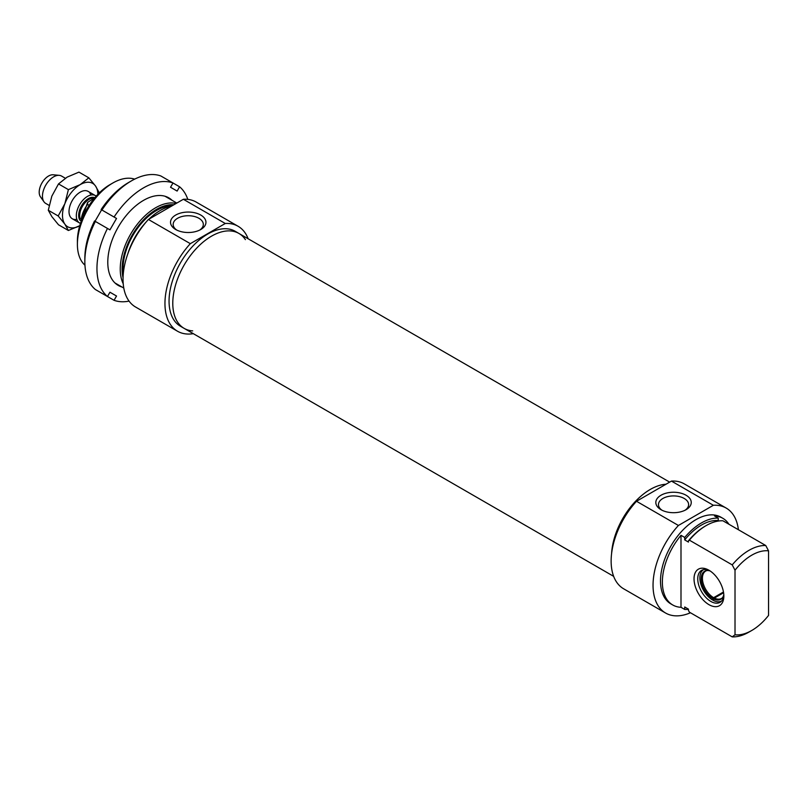 <?xml version="1.0" encoding="UTF-8"?>
<svg xmlns="http://www.w3.org/2000/svg" width="809" height="809" viewBox="0 0 809 809"><rect width="100%" height="100%" fill="white"/><g stroke="black" fill="none" stroke-linecap="round" stroke-linejoin="round"><path stroke-width="1.21" d="M706.146 525.587L705.205 526.133A48.742 28.143 120 0 0 688.439 540.837A504.533 291.291 60 0 1 689.379 540.149A50.057 28.902 -60 0 1 706.146 525.587A50.057 28.902 -60 0 1 722.912 520.784L765.759 545.529A50.057 28.902 120 0 0 732.226 564.884L735.017 570.214A46.103 26.616 -60 0 1 768.55 550.848L765.759 545.529M680.996 535.305L680.996 607.296A50.057 28.902 -60 0 1 672.734 604.97A50.057 28.902 -60 0 1 680.996 535.305L684.717 537.459L684.717 539.916L688.439 542.07L688.439 540.837M735.017 570.214L735.017 634.782A46.103 26.616 -60 0 0 751.783 630.464A46.103 26.616 -60 0 0 768.55 615.416L768.55 550.848M718.948 520.966L718.25 520.561L718.25 518.104L714.529 515.95A50.057 28.902 -60 0 1 722.791 518.276A50.057 28.902 -60 0 1 728.929 524.262M735.017 634.782L732.226 636.875L689.379 612.14A504.533 291.291 60 0 1 688.439 610.38L688.439 609.137L684.717 606.993L684.717 609.45L680.996 607.296M732.226 636.875A50.057 28.902 120 0 0 748.992 632.072L751.783 630.464M689.379 540.149L732.226 564.884M723.843 596.041A21.074 12.165 -120 0 0 708.937 570.224A21.074 12.165 -120 0 0 694.031 578.829A21.074 12.165 -120 0 0 708.937 604.647A21.074 12.165 -120 0 0 723.843 596.041M723.812 594.908A18.445 10.648 60 0 1 720.02 602.331A18.445 10.648 60 0 1 701.575 591.682A18.445 10.648 60 0 1 701.575 570.385A18.445 10.648 60 0 1 709.898 570.82M662.025 510.236A15.078 8.707 180 0 1 658.465 504.614A15.078 8.707 180 0 1 673.543 495.917A15.078 8.707 180 0 1 688.621 504.614A15.078 8.707 180 0 1 685.061 510.236M661.014 509.7A17.707 10.224 0 0 0 686.062 509.7A17.707 10.224 0 0 0 686.062 495.239A17.707 10.224 0 0 0 661.014 495.239A17.707 10.224 0 0 0 661.014 509.7L661.014 509.7M671.45 481.082L713.366 505.281L678.417 525.466L636.501 501.267L671.45 481.082A60.594 34.989 120 0 1 684.272 483.873L726.189 508.072A60.594 34.989 120 0 0 713.366 505.281M636.501 501.267A60.594 34.989 120 0 0 623.678 588.821L665.595 613.03A60.594 34.989 120 0 0 690.461 612.767M678.417 525.466A60.594 34.989 120 0 0 665.595 613.03M738.395 529.733A60.594 34.989 120 0 0 726.189 508.072M718.25 520.561A47.428 27.385 120 0 0 684.717 539.916M722.791 518.276L720.92 517.194A50.057 28.902 120 0 0 695.892 519.671A50.057 28.902 120 0 0 663.198 563.792A50.057 28.902 120 0 0 670.863 603.898L672.734 604.97M718.25 518.104A50.057 28.902 120 0 0 701.484 522.907A50.057 28.902 120 0 0 684.717 537.459M684.717 609.45A50.057 28.902 120 0 0 688.439 609.298M650.254 489.455A54.8 31.642 120 0 0 611.584 553.659A54.8 31.642 -60 0 1 666.019 484.217A54.8 31.642 120 0 0 650.254 489.455M723.59 592.754L714.377 598.073L713.447 598.903L713.498 600.511A18.091 10.446 -120 0 0 719.828 601.653A18.091 10.446 -120 0 0 721.638 600.986M713.487 599.924L712.759 600.106L712.709 598.508L713.629 597.679L723.468 591.996M719.828 601.653L720.9 601.441A18.445 10.648 -120 0 0 721.315 601.34M703.082 569.769A18.445 10.648 -120 0 0 702.788 570.072L702.07 570.891A18.091 10.446 -120 0 0 701.383 585.746A18.091 10.446 -120 0 0 712.759 600.106M714.377 598.073A15.806 9.132 -120 0 0 721.497 598.438A15.806 9.132 -120 0 0 722.477 597.709M706.803 570.578A15.806 9.132 -120 0 0 705.691 571.063A15.806 9.132 -120 0 0 703.274 583.744A15.806 9.132 -120 0 0 713.629 597.679M703.547 569.657A18.091 10.446 -120 0 0 702.07 570.891M713.447 598.903A16.16 9.334 -120 0 0 722.124 598.144A16.16 9.334 -120 0 0 723.792 594.686M710.09 570.942A16.16 9.334 -120 0 0 706.257 570.658A16.16 9.334 -120 0 0 701.747 582.874A16.16 9.334 -120 0 0 712.709 598.508M176.109 203.474A50.057 28.902 120 0 0 155.641 207.761A50.057 28.902 120 0 0 123.221 283.757M123.059 277.8A48.742 28.143 -60 0 1 156.572 209.379A48.742 28.143 -60 0 1 173.874 204.768M84.965 265.221A50.057 28.902 -60 0 1 77.401 244.328A50.057 28.902 -60 0 1 112.795 183.026A50.057 28.902 -60 0 1 134.658 179.133M109.994 184.634L112.795 183.026L109.994 184.634A46.103 26.616 120 0 0 77.401 241.102L77.401 244.328M171.933 205.88A47.428 27.385 120 0 0 156.572 210.451A47.428 27.385 120 0 0 123.322 273.412M176.726 230.049A15.078 8.707 180 0 1 173.166 224.437A15.078 8.707 180 0 1 188.244 215.73A15.078 8.707 180 0 1 203.322 224.437A15.078 8.707 180 0 1 199.762 230.049M175.715 229.513A17.707 10.224 0 0 0 200.763 229.513A17.707 10.224 0 0 0 200.763 215.052A17.707 10.224 0 0 0 175.715 215.052A17.707 10.224 0 0 0 175.715 229.513L175.715 229.513M148.411 219.461L183.36 199.287L225.276 223.486L190.327 243.661L148.411 219.461A60.594 34.989 120 0 0 135.588 307.026L177.505 331.225A60.594 34.989 120 0 0 193.331 333.672M190.327 243.661A60.594 34.989 120 0 0 177.505 331.225M248.13 238.756A60.594 34.989 120 0 0 238.099 226.277A60.594 34.989 120 0 0 225.276 223.486M245.4 239.616A54.8 31.642 120 0 0 238.928 233.447L235.207 231.293A54.8 31.642 120 0 0 207.802 234.003A54.8 31.642 120 0 0 172.004 282.301A54.8 31.642 120 0 0 180.407 326.209L184.128 328.363A54.8 31.642 120 0 0 192.704 330.881M171.629 206.062A50.057 28.902 120 0 0 160.293 210.451A50.057 28.902 120 0 0 148.967 219.148M146.186 221.99A50.057 28.902 120 0 0 127.832 253.763M238.099 226.277L196.183 202.068A60.594 34.989 120 0 0 183.36 199.287M184.128 328.363A54.8 31.642 120 0 1 172.782 303.274A54.8 31.642 120 0 1 196.698 248.12A54.8 31.642 120 0 1 238.928 233.447A54.8 31.642 120 0 0 211.533 236.157A54.8 31.642 120 0 0 175.725 284.444A54.8 31.642 120 0 0 184.128 328.363L613.647 576.342M80.253 223.304A15.806 9.132 -60 0 1 79.595 222.981A15.806 9.132 -60 0 1 77.168 210.32A15.806 9.132 -60 0 1 87.493 196.385A15.806 9.132 -60 0 1 95.401 195.606A15.806 9.132 -60 0 1 96.19 196.152M89.162 205.355L87.605 204.455L87.625 202.371L94.865 197.679M49.147 205.405L45.739 203.433A15.806 9.132 -60 0 1 43.969 201.795A15.806 9.132 -60 0 1 43.959 188.891A15.806 9.132 -60 0 1 53.637 176.837A15.806 9.132 -60 0 1 59.239 175.341A15.806 9.132 -60 0 1 61.545 176.059L65.317 178.233M43.969 201.795L40.46 196.84A13.177 7.605 -60 0 1 40.45 186.08A13.177 7.605 -60 0 1 48.52 176.038A13.177 7.605 -60 0 1 53.192 174.784L59.239 175.341M88.141 191.409A15.806 9.132 120 0 0 70.646 203.858A15.806 9.132 120 0 0 76.835 219.32M90.851 195.04A15.806 9.132 120 0 0 89.87 193.027M97.879 194.332A25.028 14.451 120 0 0 95.513 186.009A25.028 14.451 120 0 0 80.192 184.634A25.028 14.451 120 0 0 64.862 203.706A25.028 14.451 120 0 0 64.862 224.144A25.028 14.451 120 0 0 79.727 225.772M80.192 225.509L68.391 230.494L64.862 224.144L58.177 215.963L64.862 203.706L68.391 189.63L80.192 184.634L88.828 177.828L95.513 186.009L99.042 192.36L98.91 193.29M88.828 177.828L78.948 172.125L67.147 177.11L58.511 183.926L51.827 196.172L48.297 210.259L51.827 216.61L58.511 224.791L68.391 230.494M68.391 189.63L58.511 183.926M58.177 215.963L48.297 210.259M107.466 228.431L95.037 221.251L101.621 209.844L116.526 218.45L109.943 229.857L107.466 228.431A65.863 38.023 120 0 0 107.466 296.498L109.943 292.221L116.526 296.023L114.059 300.301L101.944 293.313M95.361 221.433L94.552 220.968A61.909 35.748 120 0 0 84.844 258.314L84.844 261.54A65.863 38.023 -60 0 1 95.361 221.433M101.944 210.027A65.863 38.023 -60 0 1 131.422 180.872L128.631 182.49A61.909 35.748 120 0 0 101.135 209.561L116.526 218.45M116.526 296.023L109.943 292.221M84.844 261.54A65.863 38.023 -60 0 0 95.361 289.511L107.466 296.498M114.059 300.301A65.863 38.023 120 0 0 129.066 301.11M187.799 199.378A65.863 38.023 120 0 0 179.588 186.788L177.12 191.066L170.537 187.263L173.005 182.986A65.863 38.023 120 0 0 114.059 217.024M172.084 200.329A50.552 29.185 120 0 0 143.527 200.369A50.552 29.185 120 0 0 107.789 262.278A50.552 29.185 120 0 0 122.028 287.033M131.422 180.872A65.863 38.023 -60 0 1 160.9 175.998L179.588 186.788M80.212 218.804A13.177 7.605 -60 0 1 89 199.408A13.177 7.605 -60 0 1 93.965 198.195M94.795 197.72A13.702 7.908 120 0 0 88.363 198.599A13.702 7.908 120 0 0 79.899 209.218A13.702 7.908 120 0 0 80.111 220.422M81.031 221.717A20.417 11.791 -60 0 1 87.605 204.455M114.969 282.958L123.787 288.044M165.026 196.253L176.817 203.059M238.928 233.447L669.66 482.124M80.334 223.8L87.625 202.371M95.401 195.606L88.05 191.359M79.595 222.981L72.244 218.743"/></g></svg>
